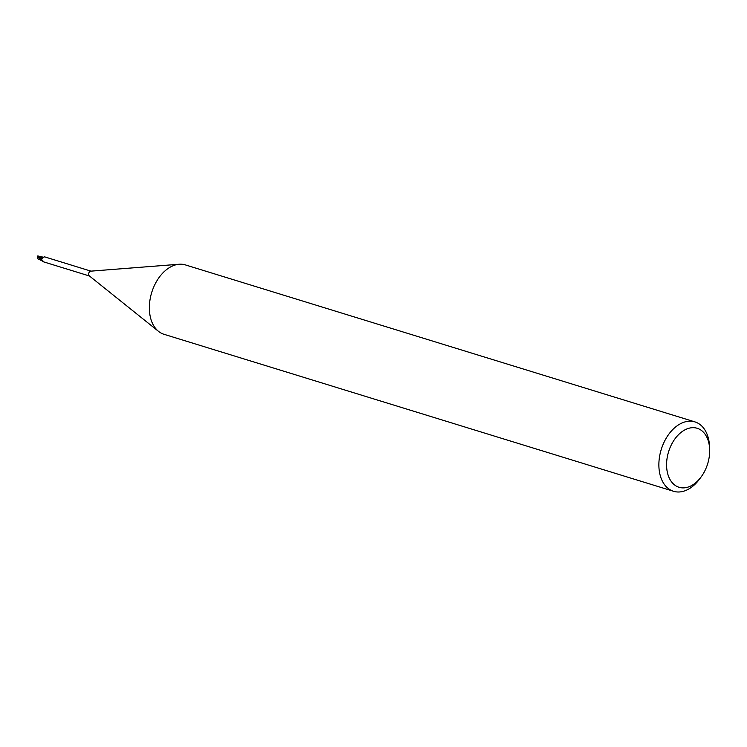<?xml version="1.0" encoding="UTF-8"?>
<svg xmlns="http://www.w3.org/2000/svg" width="747" height="747" viewBox="0 0 747 747"><rect width="100%" height="100%" fill="white"/><g stroke="black" fill="none" stroke-linecap="round" stroke-linejoin="round"><path stroke-width="1.12" d="M701.181 476.857L699.584 479.023A36.304 24.063 -72.9 0 1 673.533 491.283L164.013 334.301A36.304 24.063 -72.9 0 1 158.532 331.369A36.304 24.063 -72.9 0 1 150.726 318.558A36.304 24.063 -72.9 0 1 179.205 264.242A36.304 24.063 -72.9 0 1 185.387 264.905L694.915 421.887A36.304 24.063 -72.9 0 1 708.203 437.63A36.304 24.063 -72.9 0 1 709.547 446.678L709.65 449.367A30.86 20.449 -72.9 0 1 701.181 476.857A30.86 20.449 -72.9 0 1 667.743 473.897A30.86 20.449 -72.9 0 1 681.124 432.354A30.86 20.449 -72.9 0 1 708.511 441.673A30.86 20.449 -72.9 0 1 709.65 449.367M158.532 331.369L89.285 275.858A2.54 1.681 -72.9 0 1 88.734 274.961A2.54 1.681 -72.9 0 1 90.732 271.161L179.205 264.242M673.533 491.283A36.304 24.063 -72.9 0 1 660.245 475.54A36.304 24.063 -72.9 0 1 667.258 436.481A36.304 24.063 -72.9 0 1 694.915 421.887M40.982 260.376L37.901 258.826L37.35 256.538L37.836 256.277L40.534 259.891A2.633 1.746 -72.9 0 1 40.506 259.19A2.633 1.746 -72.9 0 0 40.534 259.9L41.15 260.46A2.334 1.55 -72.9 0 1 40.627 260.003A2.54 1.681 -72.9 0 1 40.571 259.19L40.777 259.144A4.09 1.952 -81.5 0 0 41.02 259.153M42.868 260.824L43.074 261.702L89.463 275.998M40.627 260.003L41.785 259.723L43.373 261.571A2.811 2.586 87.4 0 0 43.27 261.273M90.957 271.142L44.568 256.847L42.738 257.547A2.96 1.41 -81.5 0 1 41.617 258.126A1.167 0.775 -72.9 0 1 40.777 259.144M41.272 259.088L42.738 257.547L42.486 258.294M41.617 258.126A2.334 1.55 -72.9 0 1 41.953 257.687A2.334 1.55 -72.9 0 1 43.027 257.099M41.925 259.844A2.811 2.586 87.4 0 0 40.833 259.611L41.785 259.723M43.046 261.683L41.58 260.544A2.334 1.55 -72.9 0 1 41.15 260.46M40.366 259.218L42.159 257.538M43.167 257.108L40.254 256.688L42.056 257.5L41.533 258.042L42.971 257.108L42.103 257.538M38.414 256.352L41.617 258.107M38.405 259.2L39.535 259.545M40.039 259.751L38.993 259.386M38.246 259.041L38.965 259.274M39.152 259.256L38.536 259.088M39.367 256.492L39.899 256.632M38.853 256.258L39.451 256.585L38.853 256.258M38.48 256.426L40.441 259.2A2.717 1.802 -72.9 0 0 40.45 259.713M38.695 256.707L40.721 259.106M38.162 259.032L39.731 259.526M40.581 256.772L39.012 256.296M37.985 255.717L37.378 256.482"/></g></svg>
